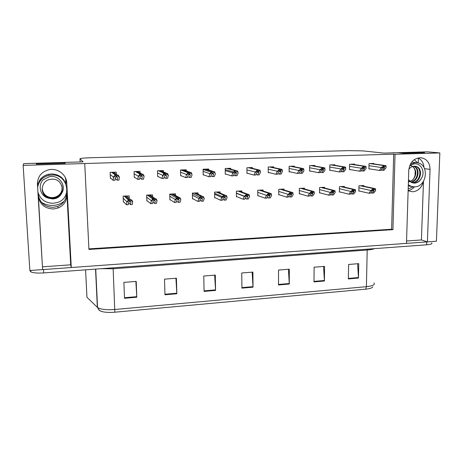 <?xml version="1.0" encoding="UTF-8"?>
<svg xmlns="http://www.w3.org/2000/svg" width="463" height="463" viewBox="0 0 463 463"><rect width="100%" height="100%" fill="white"/><g stroke="black" fill="none" stroke-linecap="round" stroke-linejoin="round"><path stroke-width="0.69" d="M42.538 266.815L70.689 264.819L66.944 194.68L66.441 193.308C66.423 199.443 63.529 203.801 57.765 206.388L53.187 207.355C44.604 206.961 39.621 202.667 38.244 194.477L42.613 269.593L29.863 270.508L23.15 165.378L84.741 163.537L88.925 249.447L392.937 229.648L395.032 154.277L439.85 152.94L427.563 151.829L418.587 152.09L418.558 152.825M66.944 194.68C66.932 200.919 63.992 205.364 58.118 208.009L53.459 208.992C44.72 208.593 39.644 204.229 38.244 195.895M408.129 190.808L412.73 191.804C418.274 191.074 421.805 187.654 423.327 181.548M439.85 152.94L436.424 241.223L427.401 241.877L430.052 169.389C429.832 162.802 426.874 158.925 421.174 157.75C414.032 157.958 409.894 162.108 408.771 170.187L406.485 243.382L71.279 267.527L66.776 183.03C66.568 174.846 57.875 168.04 49.425 169.62C41.618 171.524 37.625 176.362 37.434 184.129L42.613 269.593L427.39 241.871M423.998 167.554C423.662 163.022 421.7 159.81 418.106 157.924M36.403 164.093L36.351 163.231L23.706 163.601L23.15 165.378M406.56 241.003L421.423 239.95L427.401 241.877M70.689 264.819L71.279 267.527M418.587 152.09L424.559 152.651L403.476 153.27L397.769 152.697L383.891 153.103L362.737 150.874L348.633 150.637L91.153 157.727C84.046 157.964 80.325 158.3 79.995 158.745L83.091 161.871L64.779 162.403L64.826 163.26M65.63 178.226L65.937 183.979M37.763 186.554L37.48 181.924M414.518 186.832C412.724 188.869 410.594 190.108 408.135 190.548M418.384 158.062L418.222 162.964M36.351 163.231L36.311 164.099L65.271 163.242L64.779 162.403M88.896 248.874L391.623 229.231L393.683 154.133L84.741 163.537M393.683 154.133L395.032 154.277M391.623 229.231L392.937 229.648M252.347 168.341L252.341 167.554L246.918 167.739L246.964 173.422L247.821 173.394M208.726 170.008L208.709 169.03L203.078 169.221L203.193 175.014L203.923 174.985M186.288 170.905L186.265 169.788L180.524 169.985L180.668 175.83L181.334 175.807M163.416 171.877L163.375 170.563L157.524 170.76L157.704 176.663L158.3 176.64M163.474 173.88L163.433 172.502M140.092 172.965L140.04 171.351L134.067 171.553L134.287 177.514L134.808 177.491M230.742 169.157L230.73 168.283L225.209 168.474L225.284 174.21L226.077 174.181M273.546 167.56L273.54 166.836L268.222 167.016L268.239 172.647L269.153 172.618M294.352 166.802L294.352 166.136L289.132 166.31L289.12 171.889L290.087 171.854M314.782 166.061L314.788 165.441L309.66 165.615L309.62 171.148L310.638 171.107M334.842 165.332L334.847 164.764L329.812 164.938L329.749 170.419L330.819 170.378M354.536 164.631L354.548 164.099L349.6 164.267L349.513 169.701L350.63 169.661M373.884 163.948L373.896 163.445L369.04 163.607L368.924 168.995L370.093 168.954M116.323 174.273L116.236 172.155L110.142 172.363L110.397 178.382L110.848 178.365M241.825 192.023L241.813 190.935L236.373 191.173L236.437 196.816L237.079 196.787M198.06 194.246L198.031 192.857L192.376 193.1L192.504 198.853L193.059 198.83M175.546 195.467L175.5 193.841L169.742 194.095L169.904 199.9L170.407 199.877M152.599 196.816L152.535 194.854L146.655 195.108L146.858 200.971L147.315 200.948M152.668 198.986L152.628 197.811M220.151 193.106L220.133 191.885L214.583 192.128L214.682 197.828L215.278 197.799M263.1 190.982L263.1 189.998L257.758 190.235L257.793 195.826L258.47 195.797M283.987 189.986L283.987 189.083L278.743 189.315L278.749 194.854L279.467 194.825M304.486 189.014L304.492 188.181L299.347 188.406L299.324 193.904L300.082 193.87M324.621 188.071L324.627 187.301L319.574 187.521L319.522 192.967L320.321 192.926M344.391 187.133L344.403 186.433L339.437 186.647L339.362 192.047L340.189 192.006M363.808 186.23L363.825 185.576L358.947 185.79L358.848 191.144L359.71 191.103M129.206 198.384L129.113 195.878L123.117 196.144L123.355 202.059L123.76 202.042M421.423 239.95L423.477 181.317M65.347 177.618L66.776 183.03M66.14 179.58L66.261 181.832M365.672 289.167L114.841 312.207C109.453 312.652 105.043 312.409 101.623 311.472L99.082 310.216L97.548 307.496C100.61 309.429 106.392 310.1 114.888 309.498L366.412 286.678L365.672 289.167C369.792 288.744 372.165 287.974 372.784 286.857M431.69 242.838C432.581 243.775 430.903 244.435 426.649 244.811L43.725 272.921C37.387 273.303 33.099 272.956 30.853 271.885L30.228 271.058M164.973 294.786L164.504 279.148L176.42 278.199L176.843 293.762L164.973 294.786M124.524 298.282L123.887 282.389L136.215 281.406L136.805 297.223L124.524 298.282M278.529 284.976L278.518 270.051L289.317 269.188L289.288 284.045L278.529 284.976M313.995 281.909L314.117 267.209L324.575 266.375L324.418 281.006L313.995 281.909M348.361 278.94L348.604 264.46L358.744 263.65L358.466 278.066L348.361 278.94M204.079 291.406L203.772 276.017L215.301 275.097L215.561 290.417L204.079 291.406M241.912 288.136L241.755 272.985L252.908 272.094L253.024 287.182L241.912 288.136M252.138 272.157L253.024 287.182M214.658 275.149L215.561 290.417M357.621 263.742L358.466 278.066M323.562 266.457L324.418 281.006M288.42 269.263L289.288 284.045M135.867 281.435L136.805 297.223M175.923 278.24L176.843 293.762M126.509 204.785L128.28 204.698L128.691 202.36L129.964 201.399L130.913 202.256L130.485 204.594L132.25 204.513L132.707 201.555L131.642 199.883L128.436 200.022L126.926 201.822L126.509 204.785L123.337 201.613M124.194 196.092L128.436 200.022L128.454 200.925L126.943 202.262M128.61 202.806L130.485 204.594M132.725 201.99L131.677 200.774L128.454 200.925M131.677 200.774L131.642 199.883M113.14 180.31L114.934 180.24L115.264 177.711L116.526 176.692L117.527 177.63L117.18 180.159L118.974 180.09L119.344 176.924L118.21 175.13L114.928 175.245L113.464 177.132L113.14 180.31L110.379 177.966M115.16 178.533L117.18 180.159M119.361 177.37L118.244 176.038L114.969 176.154L114.928 175.245M118.244 176.038L118.21 175.13M114.969 176.154L113.481 177.584M150.782 203.633L152.518 203.546L153.085 201.226L154.393 200.271L155.261 201.121L154.683 203.448L156.407 203.361L157.032 200.427L156.077 198.772L152.732 198.963L151.366 200.687L150.782 203.633L146.84 200.583M152.871 202.094L154.683 203.448M157.044 200.861L156.106 199.651L152.946 199.802L152.917 198.911M156.106 199.651L156.077 198.772M152.946 199.802L151.384 201.121M174.568 202.499L176.27 202.418L176.982 200.109L178.33 199.165L179.117 200.01L178.388 202.319L180.084 202.238L180.877 199.75L180.02 197.678L176.438 197.979L175.315 199.582L174.568 202.499L169.892 199.553M176.635 201.243L178.388 202.319M180.877 199.75L180.043 198.552L176.947 198.696L176.924 197.817M180.043 198.552L180.02 197.678M176.947 198.696L175.327 200.01M197.886 201.393L199.553 201.312L200.404 199.021L201.787 198.083L202.499 198.922L201.631 201.214L203.292 201.133L204.235 198.668L203.483 196.607L201.336 196.503L199.547 197.128L197.886 201.393L192.498 198.529M199.918 200.329L201.631 201.214M204.235 198.668L203.5 197.475L200.467 197.614L200.45 196.746M203.5 197.475L203.483 196.607M200.467 197.614L198.795 198.916M137.824 179.389L139.583 179.326L140.075 176.82L141.371 175.801L142.286 176.739L141.782 179.245L143.542 179.181L144.08 176.038L143.061 174.256L139.849 174.372L138.321 176.241L137.824 179.389L134.27 177.155M139.832 178.064L141.782 179.245M144.091 176.478L143.09 175.159L139.878 175.274L139.849 174.372M143.09 175.159L143.061 174.256M139.878 175.274L138.333 176.687M162.009 178.492L163.734 178.429L164.371 175.94L165.708 174.933L166.541 175.859L165.887 178.348L167.612 178.284L168.312 175.17L167.409 173.405L164.261 173.515L162.669 175.373L162.009 178.492L157.692 176.339M163.989 177.433L165.887 178.348M168.324 175.604L167.432 174.296L164.284 174.406L164.261 173.515M167.432 174.296L167.409 173.405M164.284 174.406L162.687 175.807M185.709 177.613L187.399 177.549L188.186 175.078L189.552 174.082L190.31 175.002L189.512 177.474L191.202 177.41L192.07 174.748L191.26 172.566L188.117 172.693L186.531 174.516L185.709 177.613L180.663 175.529M187.66 176.727L189.512 177.474M192.07 174.748L191.277 173.451L188.198 173.561L188.175 172.676M191.277 173.451L191.26 172.566M188.198 173.561L186.543 174.95M208.94 176.75L210.596 176.687L211.522 174.238L212.922 173.249L213.605 174.163L212.667 176.611L214.323 176.548L215.341 173.914L214.635 171.75L212.494 171.623L211.03 172.074L209.913 173.677L208.94 176.75L203.188 174.725M210.862 175.992L212.667 176.611M215.341 173.914L214.653 172.624L211.626 172.728L211.614 171.854M214.653 172.624L214.635 171.75M211.626 172.728L209.924 174.105M408.314 184.795L411.624 186.496L414.57 186.832C427.227 186.884 429.606 163.873 416.978 162.704L415.369 162.623L410.357 164.162M408.528 182.167L412.984 179.76C416.717 174.91 416.729 170.563 413.013 166.721M410.38 165.453C416.069 166.645 417.18 176.015 412.105 180.541M415.01 176.258L415.201 170.297M414.877 166.223C422.893 167.27 420.792 182.659 411.856 182.619M408.829 169.308C410.253 167.403 412.035 166.373 414.177 166.211L415.363 166.281C423.552 167.155 421.475 182.868 412.388 182.729L412.139 182.735M413.598 166.269C419.9 168.52 418.072 180.761 410.722 182.005M413.922 166.229C420.641 168.219 418.755 181.218 411.005 182.179M408.476 179.725L411.387 182.393L414.692 183.134C417.649 182.873 419.895 181.264 421.434 178.301C419.744 181.253 417.348 182.839 414.252 183.059L413.025 182.995M409.524 166.101C411.509 164.481 413.685 163.711 416.046 163.792C421.81 164.539 425.213 172.664 421.434 178.301M411.387 182.393L408.453 180.448M418.581 152.194L398.55 152.778M419.976 152.049L391.987 152.865M37.92 192.151C40.275 199.385 45.362 203.095 53.181 203.286L57.562 202.429C72.841 197.823 67.766 173.804 51.572 175.02L49.153 175.298C42.596 176.947 38.759 180.987 37.636 187.417M49.541 197.377L52.643 197.632M53.529 197.539C58.321 196.596 61.185 193.841 62.135 189.28M61.909 185.837C63.165 191.451 61.064 195.421 55.618 197.747L52.805 198.228C46.78 197.904 43.215 194.859 42.11 189.083M48.302 198.135C40.217 196.144 37.694 185.536 43.024 179.87L49.379 176.652L52.637 176.386C60.659 177.219 66.244 186.676 61.677 193.279C60.456 195.785 58.483 197.51 55.768 198.459L52.938 198.974L48.302 198.135C39.459 194.836 40.68 181.01 49.894 179.43L51.775 179.175C63.136 178.209 66.342 195.097 55.653 197.904L52.834 198.384C46.763 198.054 43.192 194.975 42.116 189.159M61.81 185.57C62.887 191.04 60.78 194.888 55.485 197.122L52.695 197.603M61.834 185.634C62.956 191.144 60.85 195.021 55.519 197.279L52.718 197.759C46.838 197.464 43.302 194.506 42.11 188.875M61.677 193.279C60.387 195.814 58.413 197.51 55.751 198.378L52.915 198.864C46.705 198.494 43.105 195.328 42.121 189.367M43.088 192.018L42.11 188.84M64.791 162.519L36.357 163.352M67.754 162.316L31.519 163.375M46.375 176.125L49.113 175.24M51.572 175.014L52.307 175.014M220.747 200.305L222.379 200.224L223.629 197.568L224.775 197.018L225.417 197.851L224.416 200.132L226.048 200.051L227.13 197.603L226.482 195.56L224.376 195.455L222.107 196.503L220.747 200.305L214.676 197.522M222.744 199.379L224.416 200.132M227.13 197.603L226.494 196.416L223.519 196.555L223.507 195.693M226.494 196.416L226.482 195.56M223.519 196.555L221.8 197.851M243.162 199.24L244.765 199.159L245.911 196.844L247.317 195.976L247.89 196.81L246.762 199.067L248.359 198.992L249.58 196.555L249.03 194.529L246.113 194.663L244.36 196.185L243.162 199.24L236.437 196.526M245.13 198.419L246.762 199.067M249.58 196.555L249.036 195.38L246.125 195.513L246.113 194.663M249.036 195.38L249.03 194.529M246.125 195.513L244.354 196.798M265.143 198.193L266.717 198.118L267.955 195.872L269.425 194.958L270.033 195.473L268.673 198.025L270.242 197.95L271.596 195.531L271.144 193.522L268.28 193.65L266.468 195.357L265.143 198.193L257.787 195.548M267.076 197.458L268.673 198.025M271.596 195.531L271.144 194.362L268.285 194.495L268.28 193.65M271.144 194.362L271.144 193.522M268.285 194.495L266.468 195.774M231.708 175.905L233.34 175.842L234.66 173.012L235.829 172.433L236.437 173.336L235.366 175.766L236.992 175.709L238.15 173.093L237.548 170.945L235.447 170.818L233.178 171.889L231.708 175.905L225.284 173.938M233.601 175.24L235.366 175.766M238.15 173.093L237.56 171.808L234.596 171.918L234.585 171.05M237.56 171.808L237.548 170.945M234.596 171.918L232.837 173.284M254.042 175.078L255.64 175.014L256.82 172.601L258.285 171.628L258.915 172.259L257.631 174.939L259.216 174.881L260.519 172.282L260.009 170.158L257.104 170.257L255.304 172.051L254.042 175.078L246.964 173.162M255.9 174.482L257.631 174.939M260.519 172.282L260.015 171.015L257.11 171.119L257.104 170.257M260.015 171.015L260.009 170.158M257.11 171.119L255.31 172.473M275.942 174.262L277.505 174.204L278.813 171.808L280.306 170.841L280.85 171.09L280.781 171.738L279.461 174.129L281.018 174.071L282.447 171.495L282.036 169.383L279.189 169.487L277.343 171.264L275.942 174.262L268.239 172.398M277.765 173.729L279.461 174.129M282.447 171.495L282.036 170.234L279.189 170.332L279.189 169.487M282.036 170.234L282.036 169.383M279.189 170.332L277.343 171.68M286.707 197.169L288.246 197.093L289.606 194.865L291.105 193.956L291.661 194.246L291.54 194.773L290.174 197.001L291.707 196.931L293.195 194.529L292.824 192.533L290.023 192.66L288.165 194.35L286.707 197.169L278.749 194.587M288.605 196.503L290.174 197.001M293.195 194.529L292.824 193.366L290.023 193.499L290.023 192.66M292.824 193.366L292.824 192.533M290.023 193.499L288.165 194.761M307.866 196.162L309.377 196.092L310.852 193.875L312.375 192.973L312.849 193.14L312.745 193.789L311.263 195.999L312.768 195.93L314.377 193.546L314.099 191.56L311.35 191.688L309.446 193.366L307.866 196.162L299.324 193.644M309.73 195.554L311.263 195.999M314.377 193.546L314.093 192.388L311.344 192.515L311.35 191.688M314.093 192.388L314.099 191.56M311.344 192.515L309.446 193.771M328.626 195.172L330.107 195.102L331.693 192.903L333.238 192.006L333.638 192.11L333.551 192.816L331.959 195.016L333.441 194.946L335.166 192.579L334.969 190.611L332.272 190.733L330.327 192.4L328.626 195.172L319.528 192.712M330.46 194.616L331.959 195.016M335.166 192.579L334.957 191.433L332.26 191.555L332.272 190.733M334.957 191.433L334.969 190.611M332.26 191.555L330.322 192.799M348.998 194.205L350.456 194.136L352.146 191.948L353.715 191.063L354.056 191.132L353.975 191.867L352.274 194.049L353.726 193.98L355.567 191.63L355.451 189.674L352.8 189.795L350.821 191.451L348.998 194.205L339.367 191.804M350.804 193.684L352.274 194.049M355.567 191.63L355.439 190.49L352.789 190.611L352.8 189.795M355.439 190.49L355.451 189.674M352.789 190.611L350.815 191.85M368.999 193.256L370.429 193.187L372.223 191.016L373.815 190.131L374.017 190.93L372.217 193.1L373.641 193.036L375.591 190.698L375.452 188.719L372.952 188.881L370.932 190.519L368.999 193.256L358.848 190.906M370.776 192.77L372.217 193.1M375.591 190.698L375.534 189.564L372.935 189.685L372.952 188.881M375.534 189.564L375.551 188.759M372.935 189.685L370.927 190.912M297.425 173.463L298.959 173.405L300.383 171.032L301.905 170.071L302.31 170.181L302.31 170.963L300.875 173.336L302.403 173.278L303.959 170.72L303.641 168.625L300.846 168.723L298.953 170.488L297.425 173.463L289.12 171.646M299.214 172.977L300.875 173.336M303.959 170.72L303.635 169.47L300.84 169.568L300.846 168.723M303.635 169.47L303.641 168.625M300.84 169.568L298.953 170.899M318.498 172.682L320.008 172.624L321.548 170.268L323.087 169.319L323.434 170.199L321.883 172.554L323.388 172.496L325.067 169.962L324.708 167.832L322.086 167.982L320.153 169.73L318.498 172.682L309.62 170.905M320.263 172.236L321.883 172.554M325.067 169.962L324.818 168.717L322.08 168.816L322.086 167.982M324.818 168.717L324.829 167.884M322.08 168.816L320.147 170.135M339.182 171.912L340.658 171.86L342.307 169.516L343.876 168.573L344.159 169.446L342.504 171.79L343.98 171.732L345.774 169.215L345.363 167.056L342.933 167.247L340.953 168.983L339.182 171.912L329.749 170.181M340.913 171.501L342.504 171.79M345.774 169.215L345.606 167.982L342.915 168.075L342.933 167.247M345.606 167.982L345.618 167.155M342.915 168.075L340.947 169.389M359.479 171.16L360.932 171.102L362.679 168.781L364.277 167.849L364.503 168.717L362.743 171.038L364.184 170.986L366.094 168.48L366.019 166.437L365.683 166.321L363.38 166.53L361.366 168.248L359.479 171.16L349.513 169.47M361.181 170.778L362.743 171.038M366.094 168.48L366.001 167.259L363.362 167.351L363.38 166.53M366.001 167.259L366.019 166.437M363.362 167.351L361.36 168.654M379.405 170.419L380.829 170.367L382.681 168.057L384.296 167.131L384.469 167.994L382.606 170.297L384.024 170.245L386.038 167.762L386.044 165.737L385.65 165.604L383.451 165.829L381.402 167.531L379.405 170.419L368.93 168.769M381.072 170.06L382.606 170.297M386.038 167.762L386.026 166.547L383.433 166.639L383.451 165.829M386.026 166.547L386.044 165.737M383.433 166.639L381.39 167.93M424.559 168.648L430.052 169.389M79.995 158.745L80.151 161.957M37.451 182.902L37.434 184.129M114.841 312.207L113.146 268.766L101.507 268.679M374.33 248.654C372.964 249.302 370.591 249.754 367.2 250.02L366.412 286.678C372.75 285.955 375.273 284.704 373.971 282.922M85.586 269.848L86.951 297.292L97.34 307.316L95.54 269.113M426.649 244.811L426.753 241.923M43.725 272.921L43.522 269.524M367.269 249.169L367.2 250.02L113.146 268.766L113.117 267.822M241.906 287.604L253.006 286.643M278.529 284.444L289.277 283.518M314.001 281.388L324.407 280.491M348.373 278.425L358.455 277.557M204.067 290.862L215.538 289.873M164.955 294.236L176.814 293.212M124.501 297.721L136.776 296.661M123.204 198.245L126.926 201.822M125.265 196.046L129.356 199.779M126.544 195.994L130.693 199.721M129.987 201.399L130.913 202.256M110.235 174.539L113.464 177.132M112.272 172.288L115.883 175.002M113.574 172.248L117.243 174.956M116.335 176.71L117.527 177.63M146.73 197.244L151.366 200.687M148.698 195.021L153.838 198.668M149.954 194.964L155.151 198.604M154.133 200.305L155.261 201.121M169.799 196.243L175.315 199.582M171.68 194.009L177.827 197.574M172.913 193.956L179.112 197.516M177.856 199.269L179.117 200.01M192.429 195.253L198.789 198.494M194.223 193.019L201.336 196.503M195.427 192.967L202.591 196.445M201.156 198.251L202.499 198.922M134.148 173.758L138.321 176.241M136.064 171.484L140.781 174.129M137.337 171.443L142.118 174.082M140.868 175.917L142.286 176.739M157.588 172.971L162.669 175.373M159.394 170.697L165.175 173.278M160.644 170.656L166.483 173.231M165.007 175.153L166.541 175.859M180.576 172.195L186.531 174.516M182.266 169.921L189.072 172.439M183.493 169.88L190.357 172.398M188.713 174.389L190.31 175.002M203.124 171.42L209.913 173.677M204.704 169.163L212.494 171.623M205.908 169.122L213.75 171.576M211.979 173.631L213.605 174.163M414.206 159.689L417.765 162.849M413.372 186.809L408.192 188.846M419.64 152.061L418.5 151.957M393.266 152.692L394.337 152.802M64.363 201.064C61.122 203.714 57.36 205.167 53.066 205.41C48.789 205.566 44.859 204.478 41.276 202.134M65.734 183.522C63.107 177.329 58.309 174.14 51.329 173.961L48.956 174.233C42.266 175.946 38.481 180.113 37.596 186.722M214.624 194.269L221.794 197.429M216.337 192.052L224.376 195.455M217.517 192L225.614 195.398M224.034 197.255L225.417 197.851M236.396 193.308L244.348 196.381M238.034 191.097L246.964 194.425M239.197 191.045L248.18 194.373M246.478 196.266L247.89 196.81M257.769 192.359L266.468 195.357M259.326 190.166L269.119 193.418M260.472 190.114L270.305 193.366M268.505 195.293L269.923 195.78M225.238 170.662L232.837 172.855M226.72 168.422L235.447 170.818M227.9 168.382L236.68 170.778M234.805 172.873L236.437 173.336M246.935 169.915L255.304 172.051M248.318 167.693L257.955 170.031M249.476 167.652L259.158 169.99M257.196 172.12L258.823 172.531M268.227 169.18L277.343 171.264M269.512 166.975L280.022 169.261M270.652 166.935L281.203 169.215M279.166 171.374L280.781 171.738M278.743 191.427L288.165 194.35M280.231 189.245L290.845 192.429M281.354 189.199L292.008 192.376M290.122 194.333L291.54 194.773M299.335 190.507L309.446 193.366M300.753 188.348L312.155 191.462M301.853 188.296L313.295 191.41M311.333 193.389L312.745 193.789M319.557 189.604L330.327 192.4M320.9 187.463L333.065 190.507M321.982 187.417L334.182 190.455M332.145 192.452L333.551 192.816M339.408 188.719L350.821 191.451M340.687 186.595L353.582 189.575M341.746 186.548L354.681 189.523M352.58 191.532L353.975 191.867M358.906 187.851L370.932 190.519M360.121 185.738L373.716 188.655M361.163 185.698L374.798 188.609M372.64 190.629L374.017 190.93M289.126 168.463L298.953 170.488M290.318 166.269L301.662 168.503M291.435 166.234L302.825 168.463M300.713 170.633L302.31 170.963M309.643 167.751L320.153 169.73M310.748 165.58L322.89 167.756M311.842 165.54L324.031 167.716M321.86 169.904L323.434 170.199M329.789 167.05L340.953 168.983M330.802 164.903L343.72 167.027M331.878 164.863L344.837 166.993M342.608 169.18L344.159 169.446M349.565 166.367L361.366 168.248M350.503 164.238L364.155 166.315M351.556 164.197L365.255 166.275M362.969 168.468L364.503 168.717M368.994 165.696L381.402 167.531M369.85 163.584L384.215 165.615M370.886 163.549L385.291 165.575M382.959 167.768L384.469 167.994M58.118 208.009L57.765 206.388M101.623 311.472C99.736 310.899 98.376 309.573 97.548 307.496L95.737 269.101M30.853 271.885L30.761 270.444M111.716 172.311L115.368 175.078M147.327 195.079L152.732 198.963M169.828 194.09L176.438 197.979M192.388 193.557L199.547 197.128M135.352 171.513L140.179 174.233M158.433 170.731L164.44 173.434M180.836 169.973L188.117 172.693M203.083 169.527L211.03 172.074M411.624 186.496L408.285 185.871M412.984 179.76C416.44 174.487 416.324 170.066 412.637 166.483M415.363 166.281L415.022 166.234M416.659 162.669L411.717 162.067M49.153 175.298L48.956 174.233C45.154 175.014 42.116 176.912 39.853 179.933L37.526 185.622M214.606 193.245L222.107 196.503M236.396 193.112L244.36 196.185M268.887 195.085L270.033 195.473M225.221 169.637L233.178 171.889M257.486 171.9L258.915 172.259M279.993 170.893L280.85 171.09M290.833 193.997L291.661 194.246M312.27 192.978L312.849 193.14M333.227 192.006L333.638 192.11M341.827 186.543L354.768 189.523M353.755 191.063L354.056 191.132M361.285 185.692L374.949 188.609M301.818 170.077L302.31 170.181M311.883 165.54L324.071 167.716M323.099 169.319L323.405 169.371M331.983 164.863L344.964 166.993M351.677 164.197L365.429 166.281M371.008 163.543L385.488 165.58"/></g></svg>
